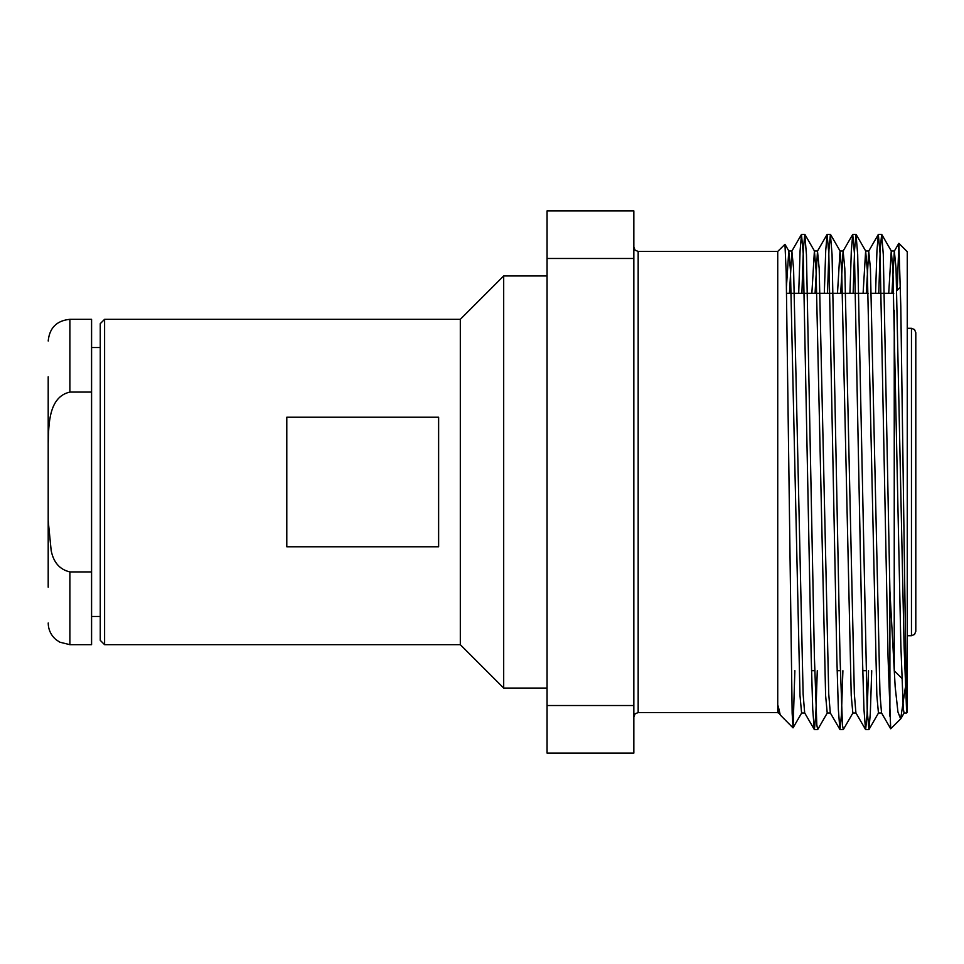 <?xml version="1.0" encoding="UTF-8"?>
<svg xmlns="http://www.w3.org/2000/svg" width="964" height="964" viewBox="0 0 964 964"><rect width="100%" height="100%" fill="white"/><g stroke="black" fill="none" stroke-linecap="round" stroke-linejoin="round"><path stroke-width="1.45" d="M48.2 520.729L48.2 443.271C48.754 425.196 48.369 396.879 69.89 392.083L91.58 392.083L91.58 571.917L69.89 571.917C59.792 569.579 53.562 562.494 51.188 550.673L48.2 520.729L48.2 587.197M100.256 640.337L100.256 323.663L104.594 319.325L104.594 644.675L100.256 640.337M286.79 417.231L286.79 546.769L438.62 546.769L438.62 417.231L286.79 417.231M503.69 688.055L503.69 275.945L460.31 319.325L460.31 644.675L503.69 688.055L547.07 688.055M547.07 753.125L547.07 705.515L633.83 705.515L633.83 753.125L547.07 753.125M547.07 258.485L633.83 258.485L633.83 210.875L547.07 210.875L547.07 705.515M915.8 482L915.8 631.372L914.511 634.457L911.462 635.71L911.462 328.29L914.511 329.543L915.8 332.628L915.8 482M897.195 290.333L898.882 243.326L900.786 306.07L906.546 712.986L904.063 712.999L903.28 708.648L900.858 645.338L892.917 269.944L891.254 251.002L888.724 293.285M881.638 712.999L878.445 712.999L876.842 695.418L867.299 269.944L865.636 251.002L863.105 293.285M856.02 712.999L852.827 712.999L851.224 695.418L841.68 269.944L840.018 251.002L837.487 293.285M830.402 712.999L827.208 712.999L825.606 695.418L816.062 269.944L814.399 251.002L811.869 293.285M804.783 712.999L801.59 712.999L799.987 695.418L790.444 269.944L788.781 251.002L786.491 286.091M794.866 670.715L793.083 727.82L792.155 713.312L786.202 272.836L784.961 244.302L777.731 251.435L777.731 712.565L778.177 705.973L780.262 714.987L793.011 727.844M905.329 687.754L900.653 718.891L897.942 711.986L895.17 686.754L889.905 590.824L883.301 254.568L881.638 234.36L880.216 249.447L878.758 293.285M871.721 670.715L870.323 713.324L868.938 729.555L867.226 710.793L857.683 254.568L856.02 234.36L854.598 249.447L853.14 293.285M852.935 712.902L843.319 729.555L842.44 724.976L840.018 657.111L832.065 254.568L830.402 234.36L828.98 249.459L827.522 293.285M827.317 712.902L817.701 729.555L816.821 724.964L814.399 657.111L806.446 254.568L804.783 234.36L803.361 249.447L801.903 293.285M906.546 709.323L904.063 645.338L896.05 268.582L894.339 251.098L891.929 293.285M875.553 293.285L876.951 250.676L878.337 234.445L880.048 253.219L888.049 657.111L890.688 728.772L881.53 712.902L879.975 694.056L870.432 268.582L868.721 251.098L866.311 293.285M868.516 670.715L867.058 714.553L865.636 729.64L855.912 712.902L854.357 694.056L844.813 268.582L843.102 251.098L840.692 293.285M842.898 670.715L841.439 714.553L840.018 729.64L830.293 712.902L828.739 694.056L819.195 268.582L817.484 251.098L815.074 293.285M817.279 670.715L815.821 714.541L814.399 729.64L804.675 712.902L803.12 694.056L793.577 268.582L791.866 251.098L789.456 293.285M780.262 714.987L779.057 712.902L778.177 705.973M890.688 728.772L900.653 718.891M865.527 729.555L863.973 709.432L862.431 657.111L854.417 253.207L852.718 234.445L851.333 250.676L849.935 293.285M839.909 729.555L838.355 709.432L836.812 657.111L828.811 253.207L827.1 234.445L825.714 250.676L824.316 293.285M814.291 729.555L812.736 709.432L811.194 657.111L803.193 253.219L801.482 234.445L800.096 250.676L798.698 293.285M894.243 310.312L894.243 670.715L901.774 678.246M898.882 243.326L907.257 251.712L907.257 712.288L906.558 712.999M794.818 672.667L794.818 670.715M889.905 716.252L889.905 590.824M633.83 258.485L633.83 705.515M91.58 571.917L91.58 644.675L69.89 644.675L59.744 642.157L55.804 639.481C50.863 635.095 48.333 629.588 48.2 622.985M69.89 392.083L69.89 319.325L91.58 319.325L91.58 392.083M48.2 443.271L48.2 376.803M633.83 247.097L635.119 250.194L638.168 251.435L638.168 712.565L635.119 713.806L633.83 716.903M69.89 571.917L69.89 644.675M100.256 347.522L91.58 347.522M100.256 616.478L91.58 616.478M503.69 275.945L547.07 275.945M904.172 712.902L900.918 718.529M891.363 251.098L881.747 234.445M878.553 712.902L868.938 729.555M865.744 251.098L856.128 234.445M840.126 251.098L830.51 234.445M814.508 251.098L804.892 234.445M801.699 712.902L793.083 727.82M788.889 251.098L784.961 244.302M894.447 251.002L891.254 251.002M868.829 251.002L865.636 251.002M843.211 251.002L840.018 251.002M817.593 251.002L814.399 251.002M791.974 251.002L788.781 251.002M779.165 712.999L778.177 712.999M898.81 243.35L894.339 251.098M878.337 234.445L868.721 251.098M852.718 234.445L843.102 251.098M827.1 234.445L817.484 251.098M801.482 234.445L791.866 251.098M896.894 290.634L900.448 287.067M911.462 328.29L907.257 328.29M911.462 635.71L907.257 635.71M811.507 670.715L814.713 670.715M837.126 670.715L840.331 670.715M862.744 670.715L865.949 670.715M888.362 670.715L889.905 670.715M786.624 293.285L868.154 293.285M871.36 293.285L893.773 293.285M814.387 729.64L817.605 729.64M840.018 729.64L843.211 729.64M865.636 729.64L868.829 729.64M801.578 234.36L804.783 234.36M827.208 234.36L830.414 234.36M852.827 234.36L856.02 234.36M878.433 234.36L881.638 234.36M638.168 712.565L777.731 712.565M638.168 251.435L777.731 251.435M460.31 319.325L104.594 319.325M460.31 644.675L104.594 644.675M69.89 319.325C56.719 320.614 49.489 327.844 48.2 341.015"/></g></svg>
